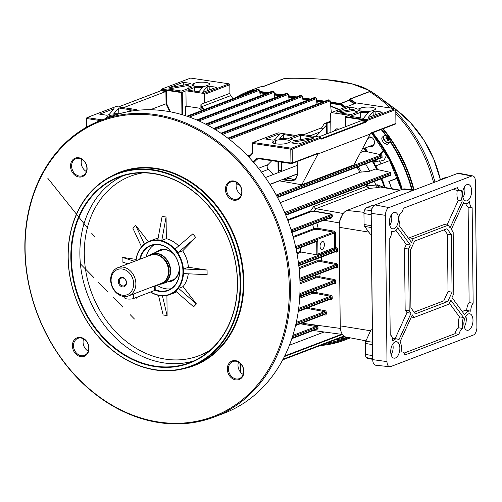 <?xml version="1.0" encoding="UTF-8"?>
<svg xmlns="http://www.w3.org/2000/svg" width="502" height="502" viewBox="0 0 502 502"><rect width="100%" height="100%" fill="white"/><g stroke="black" fill="none" stroke-linecap="round" stroke-linejoin="round"><path stroke-width="0.75" d="M122.438 286.88A4.92 3.985 69.1 0 1 118.271 281.49A4.92 3.985 69.1 0 1 122.337 277.33A4.92 3.985 69.1 0 1 126.504 282.72A4.92 3.985 69.1 0 1 122.438 286.88M122.783 277.932A4.129 3.345 -110.9 0 0 121.352 278.083A4.129 3.345 -110.9 0 0 119.457 282.281A4.129 3.345 -110.9 0 0 122.864 285.939A4.129 3.345 -110.9 0 0 124.295 285.795A4.129 3.345 -110.9 0 0 126.184 281.591A4.129 3.345 -110.9 0 0 122.783 277.932M159.46 284.107A15.637 12.663 -110.9 0 0 170.291 270.785A15.637 12.663 -110.9 0 0 162.61 255.913A15.637 12.663 -110.9 0 0 148.711 255.92M148.215 256.108A15.876 12.857 69.1 0 1 151.686 253.937A15.876 12.857 69.1 0 1 170.624 270.76A15.876 12.857 69.1 0 1 162.999 283.605A15.876 12.857 69.1 0 1 158.971 284.295M133.67 283.793A13.498 10.931 -110.9 0 0 122.25 269.016A13.498 10.931 -110.9 0 0 111.099 280.411A13.498 10.931 -110.9 0 0 122.526 295.195A13.498 10.931 -110.9 0 0 133.67 283.793M110.641 279.884A15.085 12.211 69.1 0 1 117.882 267.679A15.085 12.211 69.1 0 1 135.873 283.661A15.085 12.211 69.1 0 1 128.631 295.866A15.085 12.211 69.1 0 1 110.641 279.884M128.631 295.866L161.28 283.417A15.085 12.211 -110.9 0 0 168.245 274.374A15.085 12.211 -110.9 0 0 168.521 271.212A15.085 12.211 -110.9 0 0 161.751 257.331A15.085 12.211 -110.9 0 0 150.531 255.223L117.882 267.679M168.27 274.261A14.765 11.954 -110.9 0 0 168.289 274.148A14.765 11.954 -110.9 0 0 168.559 271.055A14.765 11.954 -110.9 0 0 161.926 257.47A14.765 11.954 -110.9 0 0 161.839 257.4M369.516 146.327A4.964 4.016 -110.9 0 0 372.12 146.396A4.964 4.016 -110.9 0 0 374.498 142.38A4.964 4.016 -110.9 0 0 368.606 137.115M388.805 181.435L397.446 177.959M389.125 181.354L397.559 178.26M381.043 163.89A111.689 90.435 -110.9 0 0 379.33 160.828L379.299 161.23M386.684 154.986L384.105 160.025L379.732 161.311M379.33 160.828L374.718 162.19L374.316 161.901L375.791 159.975M365.023 148.04A112.53 91.113 69.1 0 1 367.878 151.911M373.657 160.791A112.53 91.113 69.1 0 1 374.316 161.901M364.264 148.328A112.668 91.226 69.1 0 1 366.736 151.667M372.898 161.079A112.668 91.226 69.1 0 1 377.554 169.563M383.792 183.167L381.727 178.637A112.668 91.226 69.1 0 1 385.065 187.484M389.721 160.577L375.898 165.848L377.598 169.576M388.736 143.377L387.877 144.457L384.896 143.522M390.38 108.018A132.584 107.353 -110.9 0 0 369.591 91.684L369.779 90.711L379.117 97.037A131.543 106.512 69.1 0 1 392.438 108.325M369.334 91.584A0.797 0.64 -110.9 0 1 369.591 91.684L350.107 99.114L349.103 100.4L340.657 103.625A0.797 0.64 -110.9 0 0 340.387 103.519L348.84 100.293L349.85 99.013L369.334 91.584L369.215 90.536C357.298 82.516 323.432 77.402 287.828 78.337L283.831 78.764L264.341 86.2L259.967 86.971L251.521 90.197L254.094 90.58M320.176 345.571A133.381 107.999 -110.9 0 0 344.73 340.055A133.381 107.999 -110.9 0 0 350.089 337.802M251.521 90.197A0.797 0.64 -110.9 0 0 251.251 90.222A133.381 107.999 -110.9 0 0 249.663 90.806A133.381 107.999 -110.9 0 0 235.745 97.583M251.251 90.222L259.703 86.997L264.09 86.218L283.668 78.751L285.87 78.412M325.12 79.529L351.984 83.859L369.56 90.586M402.271 189.329A133.381 107.999 -110.9 0 0 372.685 132.735M345.715 107.102A133.381 107.999 -110.9 0 0 340.657 103.625M259.729 91.427L268.263 92.707M274.324 93.617L282.275 94.809M288.612 95.756L296.387 96.924M302.7 97.865L310.512 99.038M316.53 99.942L324.788 101.178M330.329 102.013L340.387 103.519M263.349 86.394A0.797 0.376 81.6 0 1 263.406 86.375L264.09 86.218A0.797 0.64 69.1 0 1 264.341 86.2M258.11 87.586A133.381 107.999 -110.9 0 1 259.703 86.997L249.663 90.806M259.729 86.984L263.406 86.375A0.797 0.376 81.6 0 1 263.512 86.394M369.641 90.636A0.797 0.709 118.7 0 0 369.215 90.536M355.661 103.312A132.679 107.428 -110.9 0 0 349.825 99.358A0.797 0.766 -156.4 0 0 349.48 99.277M354.581 103.719A133.287 107.924 69.1 0 0 349.448 100.193A0.797 0.766 -154.5 0 0 349.103 100.111M124.766 296.519L124.785 297.975A4.763 1.161 -0.6 0 0 128.186 299.054A4.763 1.161 -0.6 0 0 133.526 298.527L154.421 290.551A4.763 1.161 -0.6 0 0 155.206 289.905L155.162 285.751M383.792 138.401A4.248 2.403 50.2 0 0 387.958 142.662A4.248 2.403 50.2 0 0 390.004 139.863A4.248 2.403 50.2 0 0 385.831 135.596A4.248 2.403 50.2 0 0 383.792 138.401M383.315 136.72A4.449 2.516 50.2 0 0 382.417 137.071A4.449 2.516 50.2 0 0 382.524 140.936A4.449 2.516 50.2 0 0 386.377 144.187A4.449 2.516 50.2 0 0 388.102 143.911A4.449 2.516 50.2 0 0 388.611 143.089M386.866 138.822L387.833 137.874A1.073 0.609 50.2 0 1 388.14 138.182A7.919 3.922 163.2 0 1 388.855 138.508A7.787 6.564 136.3 0 1 389.025 138.985A7.787 6.564 136.3 0 1 389.15 139.487A7.919 3.922 -16.8 0 0 388.435 139.161A1.073 0.609 50.2 0 1 388.291 139.361A1.073 0.609 50.2 0 0 388.291 139.361L387.538 139.889M387.833 137.874A7.919 5.221 -76.8 0 0 387.4 137.015A7.787 5.415 -44.9 0 0 386.54 136.814A7.919 5.221 103.2 0 1 386.973 137.673A1.073 0.609 50.2 0 0 386.923 137.717A1.073 0.609 50.2 0 0 386.829 137.874A7.919 3.922 163.2 0 0 385.825 137.793A7.787 2.629 -95 0 1 385.975 138.27A7.787 2.629 -95 0 1 386.12 138.772A7.919 3.922 -16.8 0 1 387.124 138.853A1.073 0.609 50.2 0 0 387.425 139.167A7.919 5.221 103.2 0 1 387.575 140.265A7.787 1.481 -176.6 0 1 388.435 140.466A7.919 5.221 -76.8 0 0 388.284 139.368M387.531 139.826L388.435 139.161M386.069 138.596L386.829 137.874M388.14 138.182L387.161 138.903M388.855 138.508L387.406 139.148M387.4 137.015L386.44 138.784M159.517 250.95A16.277 13.177 69.1 0 1 161.01 250.021M174.395 254.884A16.277 13.177 -110.9 0 0 159.9 250.379A16.277 13.177 -110.9 0 0 157.339 251.778M155.978 252.299A16.673 13.498 69.1 0 1 173.855 254.131M179.409 268.695A16.673 13.498 69.1 0 1 167.298 281.967M156.913 285.08A23.82 19.283 -110.9 0 0 170.918 288.744M154.17 244.832A23.82 19.283 -110.9 0 0 146.164 256.892M155.2 289.673A23.82 19.283 -110.9 0 0 168.095 290.162A23.82 19.283 -110.9 0 0 173.516 253.686A23.82 19.283 -110.9 0 0 151.121 245.654A23.82 19.283 -110.9 0 0 140.284 259.132M139.681 259.365A24.215 19.609 69.1 0 1 153.744 244.549A24.215 19.609 69.1 0 1 173.535 253.535A24.215 19.609 69.1 0 1 177.219 282.036A24.215 19.609 69.1 0 1 155.068 290.187M150.744 291.957A28.187 22.822 -110.9 0 0 179.176 286.065A28.187 22.822 -110.9 0 0 175.851 251.163A28.187 22.822 -110.9 0 0 151.604 240.96A28.187 22.822 -110.9 0 0 136.004 260.764M135.866 260.82A28.583 23.142 69.1 0 1 149.42 241.205A28.583 23.142 69.1 0 1 176.302 250.843A28.583 23.142 69.1 0 1 169.795 294.611A28.583 23.142 69.1 0 1 150.55 292.032M182.678 250.837L178.166 252.556L175.311 248.867L192.868 233.813L195.717 237.502L182.678 250.837A28.583 23.142 -110.9 0 1 188.407 267.259L183.895 268.978L207.075 270.057L188.407 267.259M169.795 294.611L174.796 292.704A28.583 23.142 -110.9 0 0 176.578 291.913M178.536 288.355L196.414 303.923L193.628 306.772L175.756 291.198L178.536 288.355L183.048 286.636A28.583 23.142 -110.9 0 0 188.275 273.803M207.075 270.057L207.125 274.676L183.945 273.603L183.895 268.978M196.414 303.923L183.048 286.636M162.435 295.847L167.122 315.576L166.909 295.458M167.122 315.576L163.137 314.98L158.475 295.364M137.115 297.159L136.362 298.182L137.517 297.002M136.362 298.182L135.916 297.611M128.016 263.814L122.149 261.937L122.099 257.319L136.042 259.408M141.545 246.821L132.81 228.071L135.596 225.229L148.303 241.669M158.092 238.306A28.583 23.142 -110.9 0 0 154.428 239.297L149.42 241.205M166.313 238.676L161.807 240.395L157.823 239.799L162.108 216.425L166.087 217.021L166.313 238.676A28.583 23.142 -110.9 0 1 178.706 245.961M212.352 210.639A99.239 80.351 -110.9 0 0 119.018 177.175A99.239 80.351 -110.9 0 0 96.415 329.161A99.239 80.351 -110.9 0 0 189.75 362.626A99.239 80.351 -110.9 0 0 212.352 210.639M95.97 329.481A99.634 80.678 69.1 0 1 94.533 192.824A99.634 80.678 69.1 0 1 212.365 210.489A99.634 80.678 69.1 0 1 213.796 347.146A99.634 80.678 69.1 0 1 95.97 329.481M168.659 281.453A16.277 13.177 -110.9 0 0 171.502 280.787A16.277 13.177 -110.9 0 0 179.314 267.779M172.569 280.317A16.277 13.177 69.1 0 1 170.837 280.618M241.299 194.757A9.13 7.392 69.1 0 1 238.406 192.235A9.13 7.392 69.1 0 1 236.605 182.458M86.382 171.533A9.13 7.392 69.1 0 1 83.495 169.011A9.13 7.392 69.1 0 1 81.694 159.234M88.264 351.199A9.13 7.392 69.1 0 1 85.378 348.677A9.13 7.392 69.1 0 1 83.577 338.9M239.498 184.981A9.13 7.392 -110.9 0 0 230.907 181.906A9.13 7.392 -110.9 0 0 228.83 195.887A9.13 7.392 -110.9 0 0 237.421 198.961A9.13 7.392 -110.9 0 0 239.498 184.981M227.933 196.527A9.927 8.038 69.1 0 1 227.789 182.916A9.927 8.038 69.1 0 1 239.523 184.673A9.927 8.038 69.1 0 1 239.667 198.284A9.927 8.038 69.1 0 1 227.933 196.527M84.581 161.757A9.13 7.392 -110.9 0 0 75.997 158.682A9.13 7.392 -110.9 0 0 73.919 172.663A9.13 7.392 -110.9 0 0 82.504 175.744A9.13 7.392 -110.9 0 0 84.581 161.757M73.016 173.303A9.927 8.038 69.1 0 1 72.878 159.692A9.927 8.038 69.1 0 1 84.612 161.449A9.927 8.038 69.1 0 1 84.756 175.06A9.927 8.038 69.1 0 1 73.016 173.303M86.463 341.423A9.13 7.392 -110.9 0 0 77.879 338.348A9.13 7.392 -110.9 0 0 75.802 352.329A9.13 7.392 -110.9 0 0 84.386 355.41A9.13 7.392 -110.9 0 0 86.463 341.423M74.898 352.969A9.927 8.038 69.1 0 1 74.76 339.358A9.927 8.038 69.1 0 1 86.495 341.115A9.927 8.038 69.1 0 1 86.633 354.726A9.927 8.038 69.1 0 1 74.898 352.969M243.181 374.423A9.13 7.392 69.1 0 1 240.289 371.9A9.13 7.392 69.1 0 1 238.488 362.124M241.38 364.647A9.13 7.392 -110.9 0 0 232.79 361.572A9.13 7.392 -110.9 0 0 230.713 375.552A9.13 7.392 -110.9 0 0 239.297 378.633A9.13 7.392 -110.9 0 0 241.38 364.647M229.816 376.193A9.927 8.038 69.1 0 1 229.671 362.582A9.927 8.038 69.1 0 1 241.406 364.339A9.927 8.038 69.1 0 1 241.55 377.95A9.927 8.038 69.1 0 1 229.816 376.193M214.235 417.018L223.81 413.359A158.783 128.568 -110.9 0 0 259.973 170.191A158.783 128.568 -110.9 0 0 110.641 116.646L101.065 120.298A158.783 128.568 69.1 0 1 250.398 173.843A158.783 128.568 69.1 0 1 214.235 417.018A158.783 128.568 69.1 0 1 64.902 363.467A158.783 128.568 69.1 0 1 101.065 120.298M64.927 363.159A157.992 127.922 -110.9 0 0 251.766 391.171A157.992 127.922 -110.9 0 0 249.494 174.483A157.992 127.922 -110.9 0 0 62.662 146.471A157.992 127.922 -110.9 0 0 64.927 363.159M236.279 183.682L239.416 184.88M110.86 176.472A103.607 83.89 69.1 0 1 217.73 206.956A103.607 83.89 69.1 0 1 184.134 368.587M191.162 366.334L193.778 365.337A103.211 83.57 -110.9 0 0 217.278 207.276A103.211 83.57 -110.9 0 0 120.216 172.468L117.6 173.466A103.211 83.57 69.1 0 1 214.668 208.274A103.211 83.57 69.1 0 1 191.162 366.334A103.211 83.57 69.1 0 1 94.1 331.527A103.211 83.57 69.1 0 1 117.6 173.466M94.112 331.376A102.816 83.244 -110.9 0 0 215.697 349.605A102.816 83.244 -110.9 0 0 214.216 208.594A102.816 83.244 -110.9 0 0 92.638 190.365A102.816 83.244 -110.9 0 0 94.112 331.376M134.592 261.304L122.099 257.319M144.375 244.085L135.596 225.229M161.807 240.395L166.087 217.021M178.166 252.556L195.717 237.502M320.05 246.275A3.972 2.121 -81.5 0 1 322.811 241.518A3.972 2.121 -81.5 0 1 324.405 244.612A3.972 2.121 -81.5 0 1 321.638 249.368A3.972 2.121 -81.5 0 1 320.05 246.275M298.997 267.673L316.913 260.845L321.305 260.695L336.44 263.581A0.797 0.414 -79.2 0 1 335.989 264.516L320.853 261.63L317.559 261.749L299.117 268.783M296.142 249.299L317.17 241.28L317.804 240.54L317.942 254.018A0.797 0.64 -110.9 0 0 318.601 254.884L317.019 254.847A1.588 1.286 69.1 0 1 316.844 254.081L316.712 241.449M317.019 254.847L301.382 252.104A0.797 0.64 69.1 0 1 300.729 251.314A107.974 87.423 -110.9 0 0 300.328 247.699M356.539 108.263A11.113 2.711 -0.6 0 0 355.215 108.965L336.007 112.216L349.235 107.171L356.539 108.263M368.342 112.498L363.461 118.321L350.183 116.332L360.631 112.348A12.017 2.924 -0.6 0 0 368.342 112.498M279.143 180.795A3.175 2.573 69.1 0 0 279.419 180.858L301.758 184.78L353.998 164.851L370.238 134.021L370.231 133.25L395.915 123.454L395.771 109.593L366.818 120.637L366.146 119.765L365.795 120.216L345.683 117.198L345.564 116.684L366.146 119.765L395.099 108.727L356.589 102.954L331.345 112.586L349.267 115.272L345.564 116.684L345.784 126.611M372.471 110.653A7.938 1.933 179.4 0 1 363.567 111.532A7.938 1.933 179.4 0 1 357.895 109.743A7.938 1.933 179.4 0 1 359.194 108.664L360.932 107.999A7.938 1.933 179.4 0 1 369.836 107.121A7.938 1.933 179.4 0 1 375.509 108.909A7.938 1.933 179.4 0 1 374.21 109.988L372.471 110.653M382.43 112.147L368.06 117.625L373.074 111.639A11.113 2.711 -0.6 0 0 375.126 111.049L382.43 112.147M354.054 110.352A12.017 2.924 -0.6 0 0 357.976 111.952L351.011 114.607L339.835 112.931L354.054 110.352L354.017 113.458M395.915 123.454L395.256 124.126L370.231 133.67M333.648 131.242L335.38 129.466A3.175 2.573 69.1 0 1 336.152 128.958A3.175 2.573 69.1 0 1 337.25 128.845L339.17 129.133M276.194 195.021L381.633 154.867L364.195 151.127L360.48 152.545M326.802 124.64A3.175 2.573 -110.9 0 1 326.319 125.349L327.078 123.291L330.774 121.879L330.686 113.251L331.345 112.586L330.222 100.883L229.383 139.343M365.55 163.884A112.737 91.282 69.1 0 1 369.629 171.226L375.283 169.067L390.481 172.406L390.725 173.428L390.537 172.424M374.379 181.442A112.737 91.282 69.1 0 1 375.822 185.043L377.203 184.749L383.584 187.227M384.344 187.359A112.737 91.282 -110.9 0 0 381.125 178.869M376.751 169.387A112.737 91.282 -110.9 0 0 372.296 161.311M365.839 151.478A112.737 91.282 -110.9 0 0 363.668 148.554M330.768 121.158L324.279 123.636L327.053 123.448M119.219 113.791A12.017 2.924 -0.6 0 0 113.772 113.816L118.648 107.993L131.926 109.982L126.83 111.927M133.576 110.766L136.544 109.631L115.962 106.549L87.015 117.587L102.195 119.865M107.026 118.02A7.938 1.933 179.4 0 1 106.6 117.405A7.938 1.933 179.4 0 1 107.899 116.326L109.637 115.661A7.938 1.933 179.4 0 1 116.125 114.726M99.678 114.167L114.048 108.689L109.034 114.676A11.113 2.711 -0.6 0 0 106.982 115.265L99.678 114.167M285.299 214.021L284.879 213.017M291.549 231.937L291.185 230.223M240.42 372.064L239.912 363.109M271.833 160.671L267.899 164.694A3.175 2.573 69.1 0 0 268.269 169.419A107.974 87.423 69.1 0 1 273.207 174.564M342.565 214.442L339.678 221.112M291.028 229.721L292.076 230.631L291.568 230.656M291.223 230.223L291.398 229.772L331.715 214.392L314.026 211.298L311.215 211.58A0.797 0.64 69.1 0 1 310.619 211.041L313.574 206.604L367.872 185.884L375.822 185.043M295.571 246.62L333.673 232.087L317.716 229.288L314.34 229.42L293.306 237.446M292.854 335.405L316.04 326.557L300.259 323.765M308.372 307.557L309.376 307.808A0.797 0.42 -79.6 0 1 308.931 308.743L305.354 308.818L298.238 311.535M299.725 296.833L311.397 292.384L315.865 292.484A0.797 0.414 -79.3 0 1 315.413 293.413L312.006 293.519L299.638 298.232M299.964 282.645L315.312 276.79L319.724 276.759A0.797 0.414 -79.2 0 1 319.272 277.694L315.953 277.807L299.989 283.894M240.464 363.617L240.985 372.71M284.665 212.515L390.481 172.406M280.16 202.657L359.953 172.224L369.629 171.226M285.6 214.756L390.782 174.683L390.663 175.185L285.77 215.17M381.633 154.867L381.884 155.884L381.683 154.88M277.292 197.048L381.953 157.132L381.834 157.628L277.48 197.405M276.238 195.096L276.69 195.924M284.973 213.03L285.149 212.578L285.82 213.444L285.312 213.457M291.725 231.949L291.386 232.602M296.042 248.823L317.804 240.54M295.477 246.651L296.161 247.511L295.772 247.549M400.15 190.139L381.093 186.788L377.793 187.579L368.989 188.457L315.927 208.694L314.271 211.072L331.96 214.172L332.406 216.098L331.954 217.435L330.322 218.778L328.371 218.565M302.072 323.075L316.48 325.585L317.904 327.135L318.13 328.201L317.27 329.243L316.737 329.18M287.59 219.82L310.619 211.041L314.271 211.072A0.797 0.42 99.9 0 1 314.026 211.298M367.175 184.184A108.426 87.794 69.1 0 1 367.872 185.884A3.175 1.192 -95.6 0 0 368.989 188.457A3.175 2.573 -110.9 0 1 366.636 186.367A107.974 87.423 -110.9 0 0 365.939 184.661M377.793 187.579L375.891 185.244M293.08 236.624L313.706 228.755L318.155 228.354L334.119 231.152A1.588 1.286 -110.9 0 1 335.43 232.884L335.587 247.643A0.797 0.42 -80.1 0 1 335.141 248.572L318.601 254.884M303.66 134.668L321.694 127.79L324.279 123.636M227.839 138.157L328.182 99.885L329.513 100.036L330.222 100.883M220.93 133.206L314.221 97.626L315.67 97.79L316.385 98.624L316.982 104.159M213.551 128.518L300.246 95.449L301.821 95.625L302.543 96.453L303.139 101.85A108.583 87.919 -110.9 0 1 303.202 101.831M291.976 338.122L317.076 328.553L316.9 329.048L291.813 338.618M318.13 328.201A0.797 0.427 164.8 0 0 317.076 328.553L316.9 329.048M316.48 325.585A0.797 0.42 100 0 1 316.04 326.557L316.825 327.379A0.797 0.339 171.1 0 1 317.904 327.135M317.716 229.288A0.797 0.42 99.9 0 0 318.155 228.354A111.149 89.996 69.1 0 0 316.831 222.963M330.052 217.918A0.797 0.42 -84 0 1 330.322 218.778M331.96 214.172A0.797 0.42 99.9 0 1 331.715 214.392L331.414 215.628L292.076 230.631L292.057 231.918L330.912 217.096L329.877 217.924L291.869 232.42M291.882 232.482L329.877 217.924M332.406 216.098L331.414 215.628L330.912 217.096L331.954 217.435M390.782 174.683L390.725 173.428L285.82 213.444L285.789 214.73M381.953 157.132L381.884 155.884L276.966 195.899L276.953 196.414M260.218 95.775L259.59 90.247L258.85 89.425L257.444 89.306L186.932 116.2M274.782 97.664L274.174 92.268L273.439 91.446L271.94 91.301L196.784 119.965M289.058 99.716L288.449 94.332L287.715 93.504L286.127 93.341L205.531 124.082M322.184 129.566A3.175 2.573 -110.9 0 1 321.694 127.79A3.175 1.726 -148.2 0 0 322.686 129.045M253.177 161.908L256.114 158.902A3.972 3.213 69.1 0 1 258.448 158.124L290.934 162.999L290.79 149.138L252.832 143.446L252.644 152.031A3.972 3.213 69.1 0 1 251.703 154.61L249.042 157.327M320.998 138.094L292.164 149.113L292.308 162.968L317.992 153.173L317.333 153.844L291.649 163.639L258.894 158.732A3.175 2.573 -110.9 0 0 257.796 158.845A3.175 2.573 -110.9 0 0 257.024 159.354L253.811 162.642M248.647 156.906L251.665 153.825A3.175 2.573 -110.9 0 0 252.418 151.767L252.33 143.139L252.983 142.468L291.486 148.241L320.439 137.203L299.857 134.116L296.155 135.527L278.233 132.842L252.983 142.468L252.832 143.446M317.992 153.173L317.998 153.945L370.238 134.021M279.739 138.703A12.017 2.924 179.4 0 1 287.451 138.847L294.417 136.193L283.247 134.517L279.739 138.703M272.956 140.146A11.113 2.711 179.4 0 1 275.002 139.556L279.601 134.072L278.88 134.003L265.652 139.048L272.956 140.146M298.847 144.024L313.21 138.546L292.867 142.235A11.113 2.711 179.4 0 1 291.543 142.932L298.847 144.024M294.021 140.842L313.832 137.253L300.554 135.264L290.106 139.249A12.017 2.924 179.4 0 1 294.021 140.842M288.888 142.53A7.938 1.933 -0.6 0 0 290.187 141.451A7.938 1.933 -0.6 0 0 284.508 139.663A7.938 1.933 -0.6 0 0 275.611 140.541L273.866 141.206A7.938 1.933 -0.6 0 0 272.567 142.286A7.938 1.933 -0.6 0 0 278.246 144.08A7.938 1.933 -0.6 0 0 287.144 143.195L288.888 142.53M301.758 184.78L317.998 153.945M360.969 120.819L360.963 120.26L361.082 120.775L318.732 136.927M291.204 162.717L292.308 162.968L291.649 163.639L290.934 162.999M290.79 149.138L291.486 148.241L292.164 149.113L291.066 149.496M300.642 139.644L300.554 135.264M292.904 143.133L292.867 142.235M283.385 138.615L283.247 134.517M100.318 120.587L86.859 118.566L86.677 127.081M86.451 127.207L86.357 118.259L87.015 117.587L86.859 118.566M169.808 111.714L166.03 103.726L165.898 91.515L123.548 107.666M118.572 106.92L160.922 90.768L165.898 91.515L166.444 91.1L166.576 103.588L150.255 109.743M118.848 113.772L118.648 107.993M330.887 132.296L330.774 121.879M395.771 109.593L395.099 108.727M185.558 115.742L185.458 106.437L186.11 106.186L198.29 108.012A3.175 2.573 -110.9 0 1 200.179 109.198L200.932 110.176M233.003 98.624L230.688 95.631A3.175 2.573 69.1 0 1 229.891 93.341L229.797 84.712L204.546 94.345L203.875 93.472L229.125 83.847L190.622 78.074L161.669 89.111L182.251 92.199L182.49 114.782M203.517 109.875L201.289 106.995A3.57 2.893 69.1 0 1 201.076 106.694L200.938 104.378L204.64 102.966L204.546 94.345M202.369 87.618A12.017 2.924 179.4 0 1 194.657 87.467L187.692 90.122L198.867 91.797L202.369 87.618M209.152 86.168A11.113 2.711 179.4 0 1 207.106 86.758L202.513 92.242L203.235 92.312L216.456 87.266L209.152 86.168L209.234 90.021M183.261 82.29L168.898 87.768L189.241 84.079A11.113 2.711 179.4 0 1 190.565 83.382L183.261 82.29L183.324 85.152M188.087 85.472L168.277 89.061L181.555 91.057L192.002 87.072A12.017 2.924 179.4 0 1 188.087 85.472L188.043 88.578M193.22 83.784A7.938 1.933 -0.6 0 0 191.921 84.863A7.938 1.933 -0.6 0 0 197.6 86.651A7.938 1.933 -0.6 0 0 206.498 85.773L208.242 85.108A7.938 1.933 -0.6 0 0 209.541 84.029A7.938 1.933 -0.6 0 0 203.862 82.24A7.938 1.933 -0.6 0 0 194.964 83.119L193.22 83.784L193.245 85.911M203.875 93.472L185.953 90.787L181.705 92.619L161.594 89.601L161.669 89.111L161.129 90.078L161.588 89.205M186.11 106.186L185.953 90.787M229.797 84.712L229.125 83.847M207.276 90.768L207.106 86.758M194.745 91.182L194.657 87.467M360.756 117.92L360.631 112.348M373.25 115.648L373.074 111.639M375.201 114.902L375.126 111.049M349.292 110.038L349.235 107.171M136.55 110.39L136.431 109.888M115.962 106.549L116.32 106.87L115.962 106.549M161.129 90.078L166.444 91.1M326.934 124.107L326.551 125.5A3.57 2.893 69.1 0 1 326.344 125.738L315.827 136.494M300.409 134.467L299.857 134.116L300.409 134.467M320.521 137.485L321.117 138.458A0.797 0.427 98.5 0 0 321.556 139.06L366.397 121.955A0.797 0.427 98.5 0 0 366.824 121.02L366.272 121.057L365.795 120.216M366.397 121.955A0.395 0.32 -110.9 0 0 366.058 121.522L366.272 121.057L360.963 120.26L361.082 120.775L366.058 121.522L321.129 138.621M366.824 121.02L366.818 120.637L366.272 120.831M252.562 143.723L252.33 143.139M86.357 118.259L86.589 118.842M469.621 201.622A11.113 5.936 -81.5 0 1 467.18 203.467A11.113 5.936 -81.5 0 1 465.486 203.686A11.113 5.936 -81.5 0 1 463.497 202.701L451.292 229.439L453.174 231.999L453.821 293.601L452.007 297.567L464.67 314.823A11.113 5.936 -81.5 0 1 468.31 311.259A11.113 5.936 -81.5 0 1 470.136 311.058A11.113 5.936 -81.5 0 1 470.769 311.234A7.938 4.236 -81.5 0 1 473.154 303.233L472.15 207.759A7.938 4.236 -81.5 0 1 469.621 201.622M462.461 311.811A11.201 5.98 -81.5 0 1 464.325 310.581A11.201 5.98 -81.5 0 1 466.163 310.38A11.201 5.98 -81.5 0 1 466.741 310.531M462.888 328.503A11.113 5.936 -81.5 0 1 462.329 324.367A11.113 5.936 -81.5 0 1 463.484 317.421L450.821 300.171L449.008 304.143L414.181 317.427L412.299 314.867L400.094 341.605A11.113 5.936 -81.5 0 1 401.387 347.61A11.113 5.936 -81.5 0 1 400.916 352.14A7.938 4.236 -81.5 0 1 402.297 351.965A7.938 4.236 -81.5 0 1 404.957 354.958L458.935 334.37A7.938 4.236 -81.5 0 1 462.888 328.503L458.834 327.85A11.201 5.98 -81.5 0 1 458.301 323.784A11.201 5.98 -81.5 0 1 459.443 316.856L449.428 303.221M392.733 341.002A11.113 5.936 -81.5 0 1 395.174 339.157A11.113 5.936 -81.5 0 1 397 338.957A11.113 5.936 -81.5 0 1 398.858 339.923L411.063 313.185L409.186 310.625L408.54 249.023L410.354 245.058L397.684 227.801A11.113 5.936 -81.5 0 1 394.045 231.366A11.113 5.936 -81.5 0 1 392.351 231.585A11.113 5.936 -81.5 0 1 391.591 231.391A7.938 4.236 -81.5 0 1 389.207 239.391L390.205 334.865A7.938 4.236 -81.5 0 1 392.733 341.002M399.473 214.122A11.113 5.936 -81.5 0 1 400.031 218.257A11.113 5.936 -81.5 0 1 398.877 225.203L411.54 242.453L413.353 238.481L448.179 225.197L450.062 227.757L462.267 201.02A11.113 5.936 -81.5 0 1 460.974 195.014A11.113 5.936 -81.5 0 1 461.445 190.484A7.938 4.236 -81.5 0 1 460.152 190.672A7.938 4.236 -81.5 0 1 457.404 187.666L403.42 208.255A7.938 4.236 -81.5 0 1 399.473 214.122M447.012 224.996L458.219 200.442A11.201 5.98 -81.5 0 1 456.945 194.431A11.201 5.98 -81.5 0 1 457.328 190.308M458.219 200.442L462.267 201.02M463.917 322.234A4.367 2.334 98.5 0 0 464.174 320.54M391.039 348.432A4.367 2.334 -81.5 0 1 390.782 350.126M462.819 191.187A4.367 2.334 -81.5 0 1 462.562 192.881M389.426 220.773A4.367 2.334 98.5 0 0 389.684 219.079M463.854 323.784A8.333 4.449 98.5 0 0 467.142 330.278A8.333 4.449 98.5 0 0 472.997 320.295A8.333 4.449 98.5 0 0 469.608 313.788A8.333 4.449 98.5 0 0 463.854 323.784M464.262 326.846A8.195 4.374 98.5 0 0 466.283 319.335A8.195 4.374 98.5 0 0 465.85 316.229M390.719 351.682A8.333 4.449 98.5 0 0 394.007 358.171A8.333 4.449 98.5 0 0 399.862 348.193A8.333 4.449 98.5 0 0 396.48 341.686A8.333 4.449 98.5 0 0 390.719 351.682M391.127 354.738A8.195 4.374 98.5 0 0 393.148 347.227A8.195 4.374 98.5 0 0 392.721 344.121M462.499 194.431A8.333 4.449 98.5 0 0 465.787 200.925A8.333 4.449 98.5 0 0 471.642 190.942A8.333 4.449 98.5 0 0 468.259 184.435A8.333 4.449 98.5 0 0 462.499 194.431M462.907 197.493A8.195 4.374 98.5 0 0 464.927 189.976A8.195 4.374 98.5 0 0 464.494 186.876M389.364 222.33A8.333 4.449 98.5 0 0 392.652 228.818A8.333 4.449 98.5 0 0 398.506 218.841A8.333 4.449 98.5 0 0 395.124 212.333A8.333 4.449 98.5 0 0 389.364 222.33M389.772 225.385A8.195 4.374 98.5 0 0 391.792 217.874A8.195 4.374 98.5 0 0 391.365 214.768M472.815 175.913L458.972 173.253A7.147 3.815 98.5 0 0 457.755 173.372L375.044 204.923A7.147 3.815 98.5 0 0 371.198 213.344L372.729 359.639A7.147 3.815 98.5 0 0 375.672 365.218L389.696 366.73A6.564 3.501 98.5 0 0 390.656 366.598L473.367 335.047A6.564 3.501 98.5 0 0 476.9 327.31L475.369 181.021A6.564 3.501 98.5 0 0 472.815 175.913A6.564 3.501 98.5 0 0 471.704 176.026L388.994 207.577A6.564 3.501 98.5 0 0 385.461 215.314L386.992 361.603A6.564 3.501 98.5 0 0 389.696 366.73M410.906 307.851L415.336 313.894L447.784 301.52L452.057 292.158L451.455 234.773L447.018 228.73L414.577 241.104L410.303 250.467L410.906 307.851M460.152 190.672L456.155 190.158A8.019 4.286 -81.5 0 1 454.228 188.877M408.885 238.833L409.35 237.81L444.214 224.513L448.179 225.197M409.35 237.81L413.353 238.481M395.137 338.637L407.015 312.614L405.158 310.079L404.512 248.415L406.306 244.48L395.827 230.211M406.306 244.48L410.354 245.058M404.512 248.415L408.54 249.023M405.158 310.079L409.186 310.625M407.015 312.614L411.063 313.185M392.42 338.229A11.201 5.98 -81.5 0 1 393.035 338.273L397 338.957M404.035 353.113L454.925 333.704A8.019 4.286 -81.5 0 1 458.834 327.85M454.925 333.704L458.935 334.37M411.295 317.063L414.181 317.427M459.443 316.856L463.484 317.421M466.741 310.481A8.019 4.286 -81.5 0 1 469.119 302.599L468.121 207.226A8.019 4.286 -81.5 0 1 465.881 203.718M468.121 207.226L472.15 207.759M469.119 302.599L473.154 303.233M414.075 312.175L443.781 300.849L448.029 291.543L447.426 234.227L444.188 229.809M447.426 234.227L451.455 234.773M448.029 291.543L452.057 292.158M443.781 300.849L447.784 301.52M371.198 213.231A5.309 2.836 -81.5 0 0 371.103 214.674L372.578 355.579A5.309 2.836 98.5 0 0 372.704 356.935M372.302 329.199L371.348 329.061L365.757 341.304L372.44 342.169M373.683 205.337A2.868 1.531 -81.5 0 0 373.287 205.192A2.868 1.531 -81.5 0 0 372.867 205.249L366.655 207.621A5.001 2.673 -81.5 0 0 364.728 209.786A5.001 2.673 -81.5 0 0 363.956 213.532L364.069 224.519A2.868 1.531 -81.5 0 0 364.552 226.314L370.357 234.214L371.311 234.384M414.313 189.944L404.706 188.909A14.288 7.63 98.5 0 0 402.61 189.204L346.888 210.457A14.288 7.63 98.5 0 0 339.201 227.299L340.231 325.854A14.288 7.63 98.5 0 0 345.784 336.974L365.964 340.858M439.219 180.444A2.868 1.531 -81.5 0 1 440.11 179.603L446.322 177.231A5.001 2.673 -81.5 0 1 447.056 177.131A5.001 2.673 -81.5 0 1 447.539 177.269M371.223 225.988A3.175 1.694 -81.5 0 1 371.21 225.68L371.091 214.687A5.309 2.836 -81.5 0 1 371.198 213.181M368.23 358.252A5.001 2.673 -81.5 0 1 367.382 358.334A5.001 2.673 -81.5 0 1 366.278 357.568A5.001 2.673 -81.5 0 1 365.431 354.437L365.318 343.45A2.868 1.531 -81.5 0 1 365.757 341.304M372.704 357.01A5.309 2.836 -81.5 0 1 372.572 355.598L372.453 344.604A3.175 1.694 -81.5 0 1 372.459 344.29M340.318 327.674A11.113 5.936 -81.5 0 1 340.218 325.923L339.17 225.825A11.113 5.936 -81.5 0 1 341.743 215.904M164.568 281.358A14.765 11.954 -110.9 0 0 169.124 270.842A14.765 11.954 -110.9 0 0 154.346 254.57M159.699 284.019A15.562 12.6 -110.9 0 0 170.222 270.773A15.562 12.6 -110.9 0 0 162.698 256.058A15.562 12.6 -110.9 0 0 148.943 255.832M391.497 188.62A111.689 90.435 -110.9 0 0 388.987 181.297M338.869 109.712A108.583 87.919 -110.9 0 0 330.762 106.462M319.159 103.324A108.583 87.919 -110.9 0 0 316.85 102.904M379.995 154.509L383.472 149.991A1.192 0.966 -110.9 0 0 383.597 149.784M383.892 150.267L380.535 154.629M376.682 159.636L374.718 162.19M383.854 150.205L383.472 149.991M340.877 337.677A130.997 106.066 -110.9 0 0 345.012 336.748M345.094 336.779A131.028 106.091 69.1 0 1 340.532 337.802M347.108 337.231A131.794 106.713 69.1 0 1 334.646 340.049M334.953 339.936A131.762 106.688 -110.9 0 0 347.02 337.212M326.551 343.136A131.794 106.713 -110.9 0 0 344.598 338.404A131.794 106.713 -110.9 0 0 347.39 337.281L344.598 338.404M348.739 337.539A132.584 107.353 69.1 0 1 322.937 344.516M401.5 189.624A131.794 106.713 -110.9 0 0 371.819 133.061M344.598 107.528A131.794 106.713 -110.9 0 0 340.833 104.956L340.657 104.46A132.584 107.353 69.1 0 1 344.937 107.397M372.032 132.98A132.584 107.353 69.1 0 1 401.669 189.561M260.802 92.926A130.89 105.985 -110.9 0 0 259.967 93.567M433.596 182.59A132.584 107.353 -110.9 0 0 395.808 113.49M369.892 90.787A131.543 106.512 69.1 0 1 379.117 97.037L394.817 108.683M395.789 111.664A131.543 106.512 69.1 0 1 434.952 182.069M411.715 189.662A133.381 107.999 -110.9 0 0 390.123 141.733M385.818 135.578A133.381 107.999 -110.9 0 0 381.131 129.516M354.161 103.883A133.381 107.999 -110.9 0 0 349.103 100.4A0.797 0.64 -110.9 0 0 348.84 100.293M381.57 129.347A133.287 107.924 69.1 0 1 386.59 135.86M390.198 141.024A133.287 107.924 69.1 0 1 412.217 189.718M349.85 99.013A0.797 0.64 -110.9 0 1 350.107 99.114A132.584 107.353 69.1 0 1 356.081 103.148M383.177 128.732A132.584 107.353 69.1 0 1 414.081 189.919M413.585 189.863A132.679 107.428 -110.9 0 0 382.737 128.901M283.831 78.764A0.797 0.64 69.1 0 0 283.574 78.789A132.584 107.353 -110.9 0 0 280.574 79.868L263.594 86.344M340.318 104.811L330.46 103.337M322.328 102.119L316.668 101.266M308.059 99.98L302.85 99.195M293.934 97.859L288.763 97.087M279.821 95.744L274.475 94.941M265.803 93.642L259.879 92.757M395.425 109.135L410.736 122.946L423.669 139.782L433.678 158.914L440.323 179.521A103.895 84.123 -110.9 0 0 395.425 109.135L395.4 109.116M340.657 104.46A1.588 1.286 -110.9 0 0 340.118 104.247A0.797 0.427 98.5 0 0 340.438 104.868A0.797 0.427 98.5 0 0 340.563 104.849A0.797 0.64 69.1 0 1 340.594 104.855M240.841 95.637A132.584 107.353 69.1 0 1 251.27 91.057A1.588 1.286 -110.9 0 1 251.803 91.006L252.65 91.132M259.816 92.205L266.813 93.259M274.412 94.395L280.831 95.361M288.7 96.541L294.944 97.476M302.788 98.649L309.069 99.591M316.611 100.72L323.338 101.73M330.404 102.791L340.118 104.247M259.948 93.366A130.997 106.066 69.1 0 1 260.569 92.895M251.891 91.42A0.797 0.427 -81.5 0 1 251.803 91.006M251.596 91.533A0.797 0.464 -109.9 0 1 251.27 91.057M154.378 286.046L154.421 290.551M133.482 294.015L133.526 298.527M384.927 135.546A4.449 2.516 50.2 0 0 383.823 135.904A4.449 2.516 50.2 0 0 383.936 139.763A4.449 2.516 50.2 0 0 387.782 143.02A4.449 2.516 50.2 0 0 389.508 142.737A4.449 2.516 50.2 0 0 390.06 141.721M143.101 172.857A96.064 77.785 -110.9 0 0 86.796 230.129A96.064 77.785 -110.9 0 0 108.501 323.363A96.064 77.785 -110.9 0 0 210.595 349.806M193.935 360.856A99.239 80.351 69.1 0 1 104.905 325.923A99.239 80.351 69.1 0 1 123.316 175.706M317.559 261.749A0.797 0.64 -110.9 0 1 316.913 260.845A107.974 87.423 -110.9 0 0 316.957 258.781M321.368 257.099A111.149 89.996 69.1 0 1 321.305 260.695A0.797 0.414 -79.2 0 1 320.853 261.63M316.844 254.081L317.942 254.018L334.489 247.706L334.332 232.953L296.161 247.511L296.155 248.797M316.749 241.374L296.13 249.237M296.833 252.801L300.729 251.314M301.382 252.104L297.008 253.774M181.937 114.619L181.705 92.619M166.576 103.588L170.479 111.846M201.076 106.694L201.12 110.785M279.419 180.858L269.976 184.466M337.062 128.826L335.38 129.466M326.639 133.915L326.551 125.5M319.686 132.114L310.361 135.672M297.146 174.1L286.83 178.034M268.269 169.419L261.385 172.042M311.215 211.58L287.847 220.497M298.728 265.238L336.484 250.837A0.797 0.64 69.1 0 1 335.851 251.508L298.778 265.652M298.439 262.948L335.813 248.691L335.141 248.572A0.797 0.64 -110.9 0 1 334.489 247.706L336.252 247.756A1.588 1.286 -110.9 0 1 337.57 249.494L337.582 250.768A1.588 1.286 -110.9 0 1 336.321 252.117L334.847 251.954M337.582 250.768L336.484 250.837L336.472 249.557L298.577 264.014M317.076 328.553L316.825 327.379L292.453 336.673M295.678 325.014L325.208 313.75A0.797 0.64 69.1 0 1 324.568 314.428L295.565 325.484M296.268 322.397L324.543 311.616L308.931 308.743M309.79 307.017A111.149 89.996 69.1 0 1 309.376 307.808L324.989 310.682A1.588 1.286 -110.9 0 1 326.294 312.413L326.306 313.687L325.208 313.75L325.196 312.482L296.004 323.614M298.332 310.889L331.113 298.383A0.797 0.64 69.1 0 1 330.473 299.054L298.263 311.34M298.671 308.366L330.454 296.243L315.413 293.413M316.605 290.131A111.149 89.996 69.1 0 1 315.865 292.484L330.9 295.314A1.588 1.286 -110.9 0 1 332.198 297.046L332.217 298.32L331.113 298.383L331.1 297.109L298.514 309.539M299.769 296.054L334.853 282.67A0.797 0.64 69.1 0 1 334.213 283.348L299.744 296.494M299.876 293.62L334.194 280.53L319.272 277.694M320.238 273.414A111.149 89.996 69.1 0 1 319.724 276.759L334.639 279.601A1.588 1.286 -110.9 0 1 335.938 281.333L335.951 282.607L334.853 282.67L334.84 281.396L299.832 294.749M299.907 280.668L336.647 266.656A0.797 0.64 69.1 0 1 336.007 267.328L299.92 281.095M299.813 278.315L335.989 264.516A0.797 0.64 69.1 0 1 336.635 265.382L299.857 279.407M337.733 265.313L337.752 266.587L336.647 266.656L336.635 265.382L337.733 265.313A1.588 1.286 -110.9 0 0 336.44 263.581M315.953 277.807A0.797 0.64 -110.9 0 1 315.312 276.79A107.974 87.423 -110.9 0 0 315.576 275.19M312.006 293.519A0.797 0.64 -110.9 0 1 311.397 292.384A107.974 87.423 -110.9 0 0 311.497 292.076M314.34 229.42A0.797 0.64 69.1 0 1 313.706 228.755A107.974 87.423 -110.9 0 0 312.671 224.551M284.684 355.962L341.442 334.313M342.226 334.42L284.439 356.464M283.002 359.269L343.845 336.064M344.215 336.327L282.733 359.771M358.271 166.658A108.426 87.794 69.1 0 1 361.314 171.96M359.953 172.224A107.974 87.423 -110.9 0 0 357.022 167.135M335.06 267.761L336.466 267.936A1.588 1.286 -110.9 0 0 337.752 266.587M333.265 283.774L334.671 283.95A1.588 1.286 -110.9 0 0 335.951 282.607M329.525 299.487L330.931 299.663A1.588 1.286 -110.9 0 0 332.217 298.32M323.621 314.854L325.026 315.03A1.588 1.286 -110.9 0 0 326.306 313.687M305.436 324.681A0.797 0.42 100.1 0 0 305.875 323.746L340.4 328.415M339.352 222.926L324.003 220.227M399.479 190.396L379.581 186.895A3.175 2.573 -110.9 0 1 377.203 184.749M313.574 206.604A3.175 2.573 -110.9 0 0 315.927 208.694L343.217 213.494M247.775 155.984L250.611 154.905M329.513 100.036L228.416 138.596M328.446 99.86L227.908 138.207M316.385 98.624L222.637 134.379M315.67 97.79L221.608 133.664M314.49 97.601L221.005 133.256M302.543 96.453L215.452 129.673M301.821 95.625L214.341 128.989M300.516 95.424L213.626 128.562M324.989 310.682A0.797 0.42 -79.6 0 1 324.543 311.616A0.797 0.64 69.1 0 1 325.196 312.482L326.294 312.413M325.026 315.03A0.797 0.427 97.1 0 0 324.75 314.428M330.9 295.314A0.797 0.414 -79.3 0 1 330.454 296.243A0.797 0.64 69.1 0 1 331.1 297.109L332.198 297.046M330.931 299.663A0.797 0.427 97.1 0 0 330.655 299.054M334.639 279.601A0.797 0.414 -79.2 0 1 334.194 280.53A0.797 0.64 69.1 0 1 334.84 281.396L335.938 281.333M334.671 283.95A0.797 0.427 97.1 0 0 334.395 283.348M336.466 267.936A0.797 0.427 97.1 0 0 336.189 267.328M336.026 251.508A0.797 0.433 -83.8 0 1 336.321 252.117M336.252 247.756A0.797 0.42 99.9 0 1 335.813 248.691A0.797 0.64 69.1 0 1 336.472 249.557L337.57 249.494M334.119 231.152A0.797 0.42 99.9 0 1 333.673 232.087A0.797 0.64 69.1 0 1 334.332 232.953L335.43 232.884M259.59 90.247L189.342 117.035M257.721 89.274L187.039 116.232M258.85 89.425L187.842 116.508M274.174 92.268L198.999 120.938M272.216 91.276L196.878 120.009M273.439 91.446L197.662 120.348M288.449 94.332L207.602 125.167M286.397 93.309L205.613 124.126M287.715 93.504L206.391 124.527M258.48 168.289L267.899 164.694M258.706 158.707L257.024 159.354L256.114 158.902M297.197 161.525L297.328 173.912A8.333 6.752 69.1 0 1 290.445 180.946L285.13 180.155A8.333 6.752 69.1 0 1 282.864 179.377M278.233 172.644A8.333 6.752 69.1 0 1 278.077 171.025L277.976 161.594M278.528 161.675L278.623 170.987L281.672 169.827L281.591 162.133M297.328 173.912L297.084 161.569M288.512 178.543L285.343 179.685L290.658 180.482L293.701 179.321L288.393 178.524A7.938 6.426 69.1 0 1 286.579 177.959M281.804 171.282A7.938 6.426 69.1 0 1 281.672 169.827L281.66 162.146M278.077 171.025L278.623 170.987A7.938 6.426 -110.9 0 0 278.754 172.443M283.53 179.12A7.938 6.426 -110.9 0 0 285.343 179.685L285.13 180.155M294.825 179.377A7.938 6.426 69.1 0 1 293.701 179.321L294.831 179.371M290.445 180.946L290.658 180.482A7.938 6.426 -110.9 0 0 293.406 180.199A7.938 6.426 -110.9 0 0 297.215 173.88M275.642 143.779L275.611 140.541M273.891 143.334L273.866 141.206M278.911 134.887L278.88 134.003M161.017 90.272A0.797 0.427 -81.5 0 1 160.897 90.768M118.497 106.913L160.784 90.787A0.395 0.32 -110.9 0 1 160.922 90.768L161.017 89.99M109.656 117.016L109.637 115.661M107.911 117.681L107.899 116.326M315.476 136.437L326.244 125.425M345.671 126.655L345.571 117.022M327.078 123.291L327.185 133.701M230.688 95.631L201.741 106.675L204.05 109.668M204.64 102.966L229.891 93.341M200.938 104.378A3.175 2.573 -110.9 0 0 201.741 106.675L201.289 106.995M201.007 110.829L200.957 106.186M194.996 86.357L194.964 83.119M359.212 110.791L359.194 108.664M360.969 111.237L360.932 107.999M315.457 136.437L326.344 125.738M281.672 169.72L281.873 171.257M293.821 179.333L286.629 177.94M321.224 138.627A0.395 0.32 69.1 0 1 321.556 139.06M251.703 154.61L251.665 153.825M258.894 158.732L258.448 158.124M385.461 215.314L371.198 213.344M388.994 207.577L375.044 204.923M386.992 361.603L372.729 359.639M471.704 176.026L457.755 173.372M368.813 232.112L339.201 227.299M370.564 330.78L340.231 325.854M413.215 190.365L402.61 189.204M364.025 212.327L346.888 210.457M446.322 177.231L447.338 177.344M440.11 179.603L441.126 179.716M372.867 205.249L374.21 205.4M366.655 207.621L372.195 208.23M364.552 226.314L371.235 227.569M364.069 224.519L371.21 225.68M363.956 213.532L371.091 214.687M364.728 209.786L371.455 210.658M366.278 357.568L372.722 358.773M365.431 354.437L372.572 355.598M365.318 343.45L372.453 344.604M162.748 249.72L151.686 253.937M174.062 279.388L162.999 283.605M389.094 181.266L391.623 188.639M381.2 163.947L379.468 160.847M316.831 102.728L319.523 103.186M330.724 106.085L339.477 109.48M386.709 155.024L384.181 159.962M371.191 137.19L367.91 138.445M297.058 165.465L265.376 177.551M374.021 144.607L362.306 149.075M297.146 173.93L269.888 184.328M324.166 331.985L289.409 345.238M401.355 189.681L389.276 159.73L371.687 133.118M344.485 107.572L340.438 104.868L330.46 103.368M350.446 337.871L344.73 340.055M280.574 79.868L283.668 78.751L287.828 78.312C303.616 78.061 318.544 78.714 332.613 80.282C343.136 81.606 351.802 83.457 358.604 85.836L369.779 90.711M322.265 102.138L316.674 101.304M307.99 99.998L302.85 99.233M293.865 97.884L288.763 97.118M279.752 95.769L274.481 94.978M265.74 93.667L259.879 92.788M382.417 137.071L383.823 135.904L385.756 135.559C389.552 137.535 390.801 139.932 389.508 142.737L388.102 143.911M313.248 330.511L342.395 334.445M342.37 334.439L284.396 356.558M344.284 336.371L282.682 359.871M42.538 173.14L43.015 172.261M47.784 178.241L87.737 228.291M91.565 233.085L94.734 237.057M28.476 211.85L28.645 211.053M80.634 264.077L93.962 277.675M98.58 282.388L107.924 291.919M113.314 297.429L122.839 307.149M130.074 314.534L134.461 319.021M317.026 329.03L291.787 338.693M324.825 314.396L295.552 325.56M330.736 299.029L298.257 311.416M334.47 283.316L299.738 296.563M336.271 267.296L299.926 281.164M336.102 251.477L298.784 265.709M390.826 175.167L285.795 215.226M390.932 174.997L390.838 172.895M381.997 157.609L277.512 197.462M382.104 157.446L381.991 155.35M200.938 110.854L200.882 105.32M136.607 109.643L136.613 110.384M116.031 106.543L136.594 109.624M160.973 89.814L161.625 89.149M160.772 90.787L160.954 89.864M345.501 116.797L345.608 126.68M299.932 134.109L320.496 137.19M320.54 137.215L321.161 138.634M185.527 106.411L185.621 115.761M297.021 161.594L297.146 173.83C297.052 177.037 295.803 179.158 293.406 180.199M392.351 231.585L391.591 231.485M402.297 351.965L400.998 351.745M470.136 311.058L466.163 310.38M465.486 203.686L463.183 203.392M447.056 177.131L447.715 177.2M373.287 205.192L374.335 205.305M367.382 358.334L372.729 359.363"/></g></svg>
